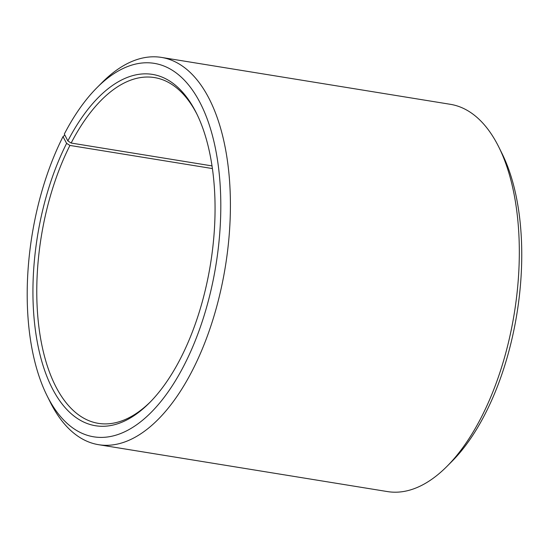 <?xml version="1.0" encoding="UTF-8"?>
<svg xmlns="http://www.w3.org/2000/svg" width="549" height="549" viewBox="0 0 549 549"><rect width="100%" height="100%" fill="white"/><g stroke="black" fill="none" stroke-linecap="round" stroke-linejoin="round"><path stroke-width="0.82" d="M150.433 401.834A175.152 86.248 99.2 0 1 98.346 423.354A175.152 86.248 99.2 0 1 38.245 321.234A175.152 86.248 99.2 0 1 69.929 145.437L66.614 143.364L62.998 136.639L64.844 135.068M212.415 168.564L69.929 145.437M212.031 165.908L71.15 143.042L67.856 140.935L64.322 134.059A189.165 93.152 99.2 0 1 96.974 87.668L101.99 82.631A196.171 96.597 99.2 0 1 161.454 57.412L450.365 104.31A196.171 96.597 99.2 0 1 498.801 147.036L501.964 153.404A189.165 93.152 99.2 0 1 484.63 414.941A189.165 93.152 99.2 0 1 451.985 461.332L446.968 466.369A196.171 96.597 99.2 0 1 387.505 491.588L98.594 444.69A196.171 96.597 99.2 0 1 50.158 401.964L46.988 395.596A189.165 93.152 99.2 0 1 62.998 136.639M498.801 147.036A196.171 96.597 99.2 0 1 480.821 418.263A196.171 96.597 99.2 0 1 446.968 466.369M161.454 57.412A196.171 96.597 99.2 0 1 228.919 173.347A196.171 96.597 99.2 0 1 191.91 371.364A196.171 96.597 99.2 0 1 98.594 444.69M96.974 87.668A189.165 93.152 99.2 0 1 210.157 127.656A189.165 93.152 99.2 0 1 183.682 366.094A189.165 93.152 99.2 0 1 46.988 395.596M67.856 140.935A177.958 87.627 99.2 0 1 196.446 113.176A177.958 87.627 99.2 0 1 180.141 359.218A177.958 87.627 99.2 0 1 149.431 402.856A177.958 87.627 99.2 0 1 43.316 366.396A177.958 87.627 99.2 0 1 66.614 143.364M71.15 143.042A175.152 86.248 99.2 0 1 154.475 77.574A175.152 86.248 99.2 0 1 197.077 114.467"/></g></svg>
